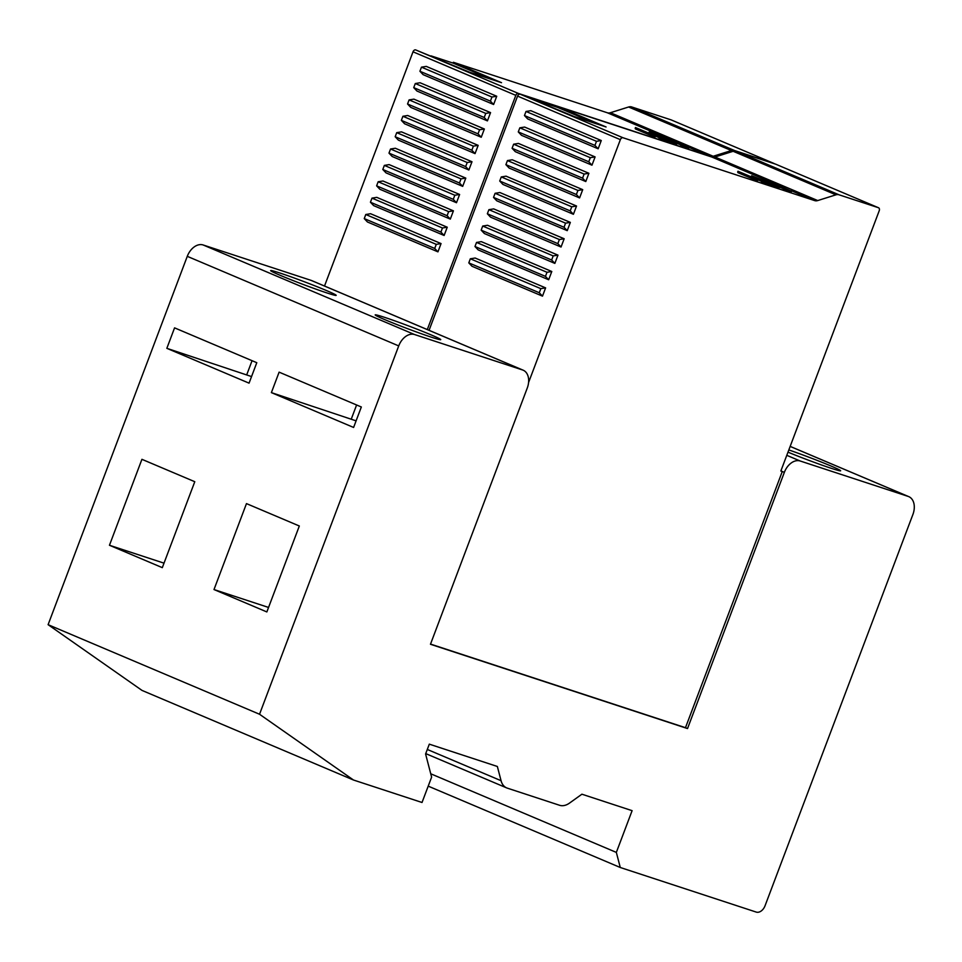 <?xml version="1.0" encoding="UTF-8"?>
<svg xmlns="http://www.w3.org/2000/svg" width="962" height="962" viewBox="0 0 962 962"><rect width="100%" height="100%" fill="white"/><g stroke="black" fill="none" stroke-linecap="round" stroke-linejoin="round"><path stroke-width="1.44" d="M616.341 852.404L620.274 867.496L756.24 912.084A8.754 6 113 0 0 765.043 905.771L912.89 514.514A15.765 10.798 113 0 0 908.753 496.632A15.765 10.798 113 0 0 908.164 496.404L800.192 461.002A15.765 10.798 113 0 0 784.343 472.366L687.529 728.559L430.459 644.263L527.26 388.059A15.765 10.798 113 0 0 523.136 370.178A15.765 10.798 113 0 0 522.546 369.961L414.574 334.548A15.765 10.798 113 0 0 398.725 345.911L259.536 714.249L353.475 780.014L422.029 802.488L431.613 777.116L425.589 753.98L429.305 744.155L497.354 766.473L501.058 780.699A17.52 12.001 113 0 0 506.673 787.902A17.52 12.001 113 0 0 507.323 788.143L559.571 805.278A17.52 12.001 113 0 0 569.468 803.126L581.914 794.203L632.106 810.665L616.341 852.404L430.748 773.785M428.21 786.134L620.274 867.496M353.475 780.014L142.039 690.427L48.1 624.675L187.277 256.337A15.765 10.798 -67 0 1 203.138 244.973L311.111 280.375A15.765 10.798 -67 0 1 311.688 280.591L523.136 370.178M788.828 449.939A35.029 1.467 -159.3 0 1 830.723 465.897A35.029 1.467 -159.3 0 1 840.596 470.839A35.029 1.467 -159.3 0 1 821.56 464.983A35.029 1.467 -159.3 0 1 787.986 452.152M780.903 470.911L784.343 472.366M430.519 644.083L685.473 727.693L782.286 471.488L780.855 471.019L879.22 210.738A2.621 1.804 113 0 0 878.522 207.756A2.621 1.804 113 0 0 878.426 207.72L839.008 194.793A9.199 6.301 113 0 0 835.942 194.829L817.736 200.565A9.199 6.301 -67 0 1 814.658 200.601L622.991 137.746A2.621 1.804 113 0 0 620.358 139.646L528.583 382.515M685.473 727.693L687.529 728.559M324.519 286.027L413.023 51.816A2.621 1.804 -67 0 1 415.668 49.916L469.54 72.198L501.527 82.684L453.367 62.277L607.335 112.77A9.199 6.301 113 0 0 610.413 112.722L628.607 106.998A9.199 6.301 -67 0 1 631.685 106.95L671.103 119.877A2.621 1.804 -67 0 1 671.199 119.913A2.621 1.804 -67 0 1 671.296 119.961M453.367 62.277L453.066 63.095L430.988 55.856M774.422 163.768A2.621 1.804 113 0 0 773.977 163.456A2.621 1.804 113 0 0 773.881 163.42L734.463 150.493A9.199 6.301 113 0 0 731.385 150.541L713.191 156.265A9.199 6.301 -67 0 1 710.112 156.313L518.446 93.458A2.621 1.804 113 0 0 515.812 95.358L427.296 329.581M487.421 120.887L490.548 112.614L485.762 113.396L484.211 117.484L487.421 120.887L416.943 91.029L413.732 87.626L484.211 117.484M485.762 113.396L415.283 83.538L420.069 82.756L490.548 112.614M468.867 169.997L398.388 140.139L395.178 136.736L465.656 166.594L468.867 169.997L471.993 161.736L467.207 162.506L465.656 166.594M395.178 136.736L396.717 132.648L401.503 131.866L471.993 161.736M481.24 137.253L484.355 128.992L479.569 129.762L478.03 133.85L481.24 137.253L410.762 107.395L407.551 103.992L478.03 133.85M479.569 129.762L409.09 99.904L413.876 99.134L484.355 128.992M450.312 219.108L379.834 189.249L376.623 185.846L447.102 215.704L450.312 219.108L453.427 210.846L448.641 211.616L447.102 215.704M376.623 185.846L378.162 181.758L382.948 180.988L453.427 210.846M444.119 235.474L447.246 227.212L442.46 227.982L440.909 232.082L444.119 235.474L373.641 205.615L370.43 202.224L440.909 232.082M442.46 227.982L371.981 198.124L376.767 197.354L447.246 227.212M437.938 251.852L441.053 243.578L436.267 244.36L434.728 248.449L437.938 251.852L367.46 221.994L364.249 218.59L434.728 248.449M436.267 244.36L365.788 214.502L370.574 213.72L441.053 243.578M475.048 153.619L478.174 145.358L473.388 146.14L471.837 150.228L475.048 153.619L404.569 123.761L401.358 120.37L471.837 150.228M473.388 146.14L402.91 116.27L407.696 115.5L478.174 145.358M456.493 202.729L459.62 194.468L454.834 195.25L453.282 199.338L456.493 202.729L386.015 172.871L382.804 169.48L453.282 199.338M454.834 195.25L384.355 165.392L389.141 164.61L459.62 194.468M462.686 186.363L465.8 178.102L461.014 178.872L459.463 182.972L462.686 186.363L392.195 156.505L388.985 153.114L459.463 182.972M461.014 178.872L390.536 149.014L395.322 148.244L465.8 178.102M493.614 104.509L496.729 96.248L491.943 97.018L490.404 101.118L493.614 104.509L423.124 74.651L419.913 71.26L490.404 101.118M491.943 97.018L421.464 67.16L426.25 66.39L496.729 96.248M680.639 145.106L680.94 144.288L680.723 145.611L688.708 148.28L688.876 146.885L670.141 138.949L661.615 136.616L689.02 147.463L688.708 148.28M660.978 136.832L661.291 136.015L661.074 137.013M665.223 138.768L669.54 140.187L669.853 139.37M673.196 141.739L669.54 140.187M676.779 143.422L678.511 143.987L678.811 143.17M680.711 144.889L678.511 143.987M648.809 132.828L649.122 132.01L663.167 138.444L659.367 137.698L676.803 143.458L649.927 132.299L649.122 132.01L648.929 133.177M655.05 135.943L659.09 137.65M658.97 137.999L659.271 137.181L659.054 138.516L676.358 144.24L676.803 143.458L676.49 144.276M635.173 128.355L635.485 127.537L635.545 128.98L654.184 136.881L655.002 137.169L654.761 135.642L635.485 127.537L655.314 136.351L655.002 137.169M491.618 79.437L453.066 63.095M791.377 191.161L772.642 182.672L763.792 179.75L791.377 191.161L791.065 191.979L791.51 191.197L791.209 192.015M783.128 188.841L783.441 188.011L783.224 189.346L791.065 191.979M763.479 180.567L763.792 179.75L763.575 180.748M778.186 186.291L751.623 175.733L765.524 182.095L761.772 180.916L762.686 181.758L778.186 186.291M761.459 181.734L761.772 180.916L761.555 182.239L778.847 187.975L779.292 187.193L781 187.722L781.312 186.893M757.262 179.377L737.986 171.26L757.262 179.377M757.816 180.086L757.503 180.904L757.816 180.086M737.674 172.078L737.986 171.26L738.046 172.715L757.503 180.904M429.064 330.327L517.568 96.104A2.621 1.804 -67 0 1 520.214 94.204L574.086 116.486L606.072 126.972L557.912 106.566L711.88 157.059A9.199 6.301 113 0 0 714.958 157.01L733.152 151.287A9.199 6.301 -67 0 1 736.231 151.25L775.649 164.165A2.621 1.804 -67 0 1 775.745 164.201A2.621 1.804 -67 0 1 775.841 164.249M767.712 182.503L772.041 183.922L772.354 183.105M775.697 185.474L772.041 183.922M783.212 188.624L781 187.722M757.551 179.666L761.591 181.385M778.992 188.011L779.292 187.193M554.858 263.396L484.379 233.538L481.168 230.146L551.647 260.005L554.858 263.396L557.972 255.134L553.186 255.904L551.647 260.005M481.168 230.146L482.708 226.046L487.493 225.276L557.972 255.134M598.16 148.797L527.681 118.939L524.458 115.548L594.949 145.406L598.16 148.797L601.274 140.536L596.488 141.318L594.949 145.406M524.458 115.548L526.01 111.46L530.796 110.678L601.274 140.536M548.665 279.762L551.791 271.5L547.005 272.282L545.454 276.371L548.665 279.762L478.186 249.904L474.975 246.512L545.454 276.371M547.005 272.282L476.527 242.424L481.313 241.642L551.791 271.5M585.786 181.541L515.307 151.683L512.097 148.292L582.575 178.15L585.786 181.541L588.9 173.28L584.114 174.05L582.575 178.15M512.097 148.292L513.636 144.192L518.422 143.422L588.9 173.28M567.231 230.652L496.741 200.793L493.53 197.402L564.021 227.26L567.231 230.652L570.346 222.39L565.56 223.16L564.021 227.26M493.53 197.402L495.081 193.302L499.867 192.532L570.346 222.39M542.484 296.14L472.005 266.282L468.795 262.879L539.273 292.737L542.484 296.14L545.61 287.878L540.812 288.648L539.273 292.737M468.795 262.879L470.334 258.79L475.12 258.02L545.61 287.878M573.412 214.285L576.539 206.024L571.753 206.794L570.201 210.882L573.412 214.285L502.934 184.427L499.723 181.024L570.201 210.882M571.753 206.794L501.262 176.936L506.048 176.166L576.539 206.024M579.593 197.919L509.114 168.049L505.904 164.658L576.382 194.516L579.593 197.919L582.719 189.646L577.934 190.428L576.382 194.516M505.904 164.658L507.455 160.57L512.241 159.788L582.719 189.646M591.967 165.175L595.093 156.914L590.307 157.684L588.756 161.772L591.967 165.175L521.488 135.317L518.277 131.914L588.756 161.772M590.307 157.684L519.829 127.826L524.615 127.056L595.093 156.914M561.038 247.03L490.56 217.171L487.349 213.768L557.828 243.626L561.038 247.03L564.165 238.756L559.379 239.538L557.828 243.626M487.349 213.768L488.9 209.68L493.686 208.898L564.165 238.756M535.533 100.156L557.611 107.395L557.912 106.566M596.163 123.725L557.611 107.395M482.708 226.046L553.186 255.904M526.01 111.46L596.488 141.318M476.527 242.424L474.975 246.512M513.636 144.192L584.114 174.05M495.081 193.302L565.56 223.16M470.334 258.79L540.812 288.648M501.262 176.936L499.723 181.024M507.455 160.57L577.934 190.428M519.829 127.826L518.277 131.914M488.9 209.68L559.379 239.538M751.683 177.008L751.935 176.347M649.182 133.285L649.434 132.612M415.283 83.538L413.732 87.626M396.717 132.648L467.207 162.506M409.09 99.904L407.551 103.992M378.162 181.758L448.641 211.616M371.981 198.124L370.43 202.224M365.788 214.502L364.249 218.59M402.91 116.27L401.358 120.37M384.355 165.392L382.804 169.48M390.536 149.014L388.985 153.114M421.464 67.16L419.913 71.26M430.82 334.764A35.029 1.467 -159.3 0 1 440.692 339.694A35.029 1.467 -159.3 0 1 419.853 333.201A35.029 1.467 -159.3 0 1 385.125 319.769A35.029 1.467 -159.3 0 1 375.204 314.947A35.029 1.467 -159.3 0 1 394.829 320.875A35.029 1.467 -159.3 0 1 430.82 334.764M279.93 273.028A35.029 1.467 -159.3 0 1 326.274 290.476A35.029 1.467 -159.3 0 1 336.147 295.406A35.029 1.467 -159.3 0 1 315.295 288.913A35.029 1.467 -159.3 0 1 280.579 275.481A35.029 1.467 -159.3 0 1 270.659 270.659A35.029 1.467 -159.3 0 1 279.93 273.028M48.1 624.675L259.536 714.249M174.567 327.862L256.794 362.698L249.062 383.153L166.835 348.328L174.567 327.862M109.452 545.262L141.931 459.319L194.781 481.709L162.313 567.652L109.452 545.262L164.009 563.155M279.112 372.15L361.339 406.986L353.607 427.453L271.38 392.616L279.112 372.15M299.326 525.998L266.859 611.94L213.997 589.55L246.476 503.607L299.326 525.998M251.551 376.563L166.835 348.328M246.813 374.555L252.056 360.69M356.096 420.851L271.38 392.616M351.358 418.843L356.601 404.978M268.554 607.443L213.997 589.55M790.163 446.416L908.164 496.404M800.192 461.002L786.796 455.327M311.111 280.375L522.546 369.961M413.023 51.816L515.812 95.358M607.335 112.77L665.283 137.313M688.996 147.366L710.112 156.313M713.191 156.265L610.413 112.722M518.446 93.458L415.668 49.916M688.576 148.244L688.876 147.426M681.553 145.947L681.866 145.13M680.723 145.611L681.036 144.793M679.184 144.24L679.497 143.422M673.184 141.715L673.496 140.897M673.039 141.642L673.352 140.825M670.225 140.44L670.538 139.622M622.991 137.746L520.214 94.204M711.88 157.059L770.995 182.107M791.401 190.753L814.658 200.601M517.568 96.104L620.358 139.646M671.103 119.877L773.881 163.42M734.463 150.493L631.685 106.95M628.607 106.998L731.385 150.541M775.649 164.165L878.426 207.72M839.008 194.793L736.231 151.25M733.152 151.287L835.942 194.829M817.736 200.565L714.958 157.01M772.726 184.175L773.027 183.357M775.54 185.365L775.853 184.548M775.685 185.438L775.997 184.62M781.685 187.975L781.998 187.157M783.224 189.346L783.537 188.528M784.054 189.682L784.367 188.853M778.847 187.975L779.16 187.157M762.385 182.576L762.686 181.758M761.555 182.239L761.856 181.421M751.538 176.948L751.803 176.274M756.685 180.615L756.986 179.786M738.046 172.715L738.359 171.897M737.902 172.643L738.215 171.825M676.358 144.24L676.659 143.422M659.884 138.841L660.197 138.023M659.054 138.516L659.367 137.698M649.049 133.225L649.302 132.54M654.184 136.881L654.497 136.063M635.545 128.98L635.858 128.162M635.401 128.908L635.714 128.09M414.574 334.548L203.138 244.973M187.277 256.337L398.725 345.911M501.058 780.699L427.308 749.458M790.163 446.392L908.753 496.632M671.199 119.913L773.977 163.456M775.745 164.201L878.522 207.756M425.733 753.607L506.673 787.902"/></g></svg>
